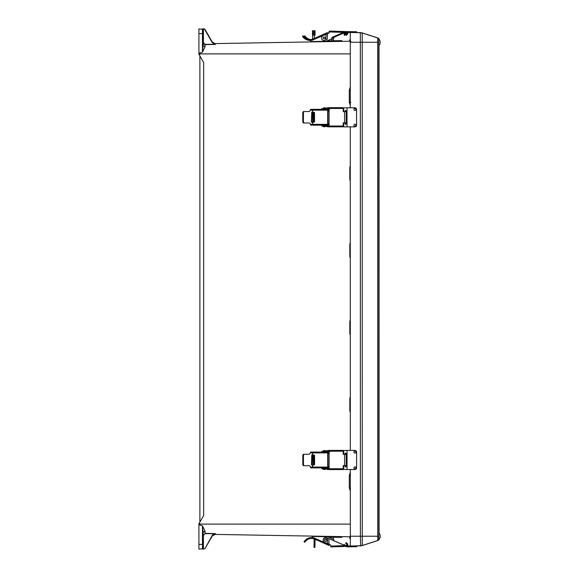 <?xml version="1.0" encoding="UTF-8"?>
<svg xmlns="http://www.w3.org/2000/svg" width="578" height="578" viewBox="0 0 578 578"><rect width="100%" height="100%" fill="white"/><g stroke="black" fill="none" stroke-linecap="round" stroke-linejoin="round"><path stroke-width="0.87" d="M203.088 535.416L203.413 548.435L203.413 535.416L205.046 533.646L215.608 533.732L212.516 535.56L204.879 548.782L202.452 549.1L203.34 548.797L202.452 549.1L203.088 548.45L203.088 535.43L205.046 533.646M203.543 531.594L203.102 532.324M350.311 524.109L199.894 524.109L199.865 524.983L202.481 525.857L199.894 524.983L202.481 525.857L205.053 531.117L203.088 532.454L202.452 526.023L202.452 544.411L203.088 544.346M214.554 43.581L212.256 41.984L204.323 28.9L202.452 28.9L203.413 29.565L203.413 42.584L205.046 44.354L215.608 44.268L212.516 42.44L204.323 28.9M214.604 534.433L212.256 536.016L204.879 548.782L202.452 549.1L203.413 548.435M205.053 531.117L205.053 533.371L213.954 533.545L215.608 533.732L215.009 534.383C212.885 535.156 211.974 535.69 212.263 535.987L215.11 534.383L213.282 534.932M198.919 524.109L198.919 524.983L199.865 524.983L199.865 523.726L199.894 524.109L198.919 523.726L203.666 515.497L203.666 62.503L198.919 54.274L198.919 28.9L203.044 29.305L202.452 28.9A0.643 0.643 180 0 1 202.777 28.987L202.943 28.965M350.311 475.615L349.293 475.615L349.293 487.81L350.311 491.076M349.293 475.615L350.311 472.363M350.304 398.531L349.827 398.531L349.827 410.727L350.304 412.591M349.827 398.531L350.297 396.674M350.29 321.447L349.827 321.447L349.827 333.636L350.297 335.478M349.827 321.447L350.29 319.612M350.282 256.553L349.827 256.553L350.282 258.373M349.827 256.553L349.827 244.364L350.282 242.543M350.275 179.469L349.827 179.469L350.275 181.261M349.827 179.469L349.827 167.273L350.275 165.481M350.868 102.385L349.293 102.385L350.268 105.536M349.293 102.385L349.293 90.19L350.268 87.04M199.88 55.943L199.88 522.057M203.348 548.797L198.919 549.1L198.919 544.411L202.452 544.411L202.452 549.1A0.643 0.643 180 0 0 202.777 549.013L202.943 549.035M213.954 533.545L212.234 535.416L204.879 548.782M203.044 548.695L202.452 549.1M198.919 524.983L198.919 544.411M199.865 523.726L198.919 523.726M203.088 539.209L203.088 532.454M350.319 536.767L214.72 534.397M350.319 539.231L349.293 536.752M350.261 53.891L199.894 53.891L199.865 53.017L202.481 52.143L199.894 53.017L202.481 52.143L205.053 46.883L205.053 44.629L213.954 44.455L212.516 42.44M202.777 28.994L203.34 29.203L202.452 28.9L203.044 29.305L202.452 28.9L202.452 51.977L203.088 45.546L203.088 29.55L203.413 42.584M212.256 41.984L204.879 29.218L212.256 41.984M215.009 43.617C212.885 42.844 211.974 42.31 212.263 42.013L214.908 43.617M203.088 38.791L203.088 42.57L205.046 44.354M198.919 53.891L199.894 54.274L198.919 54.274M213.947 43.401L215.038 43.596M213.954 44.455L215.608 44.268L215.095 43.617M205.053 46.883L203.088 45.546L203.088 42.57M204.099 44.376L203.521 43.856M198.919 33.589L203.088 33.654M350.261 41.233L214.72 43.603M349.387 41.248L349.806 41.24M349.293 41.248L350.261 38.907L349.293 41.248L350.261 38.907L349.293 41.248L350.261 38.907L349.293 41.248L350.261 38.907L349.293 41.248L350.261 38.907L349.293 41.248L350.962 41.219M354.899 110.412A1.004 1.004 90 0 0 355.889 109.408A1.004 1.004 90 0 0 354.921 108.404A1.004 1.004 90 0 0 353.917 109.408A1.004 1.004 90 0 0 354.921 110.412A1.004 1.004 90 0 0 355.918 109.408A1.004 1.004 90 0 0 354.899 108.404M354.943 468.888A1.004 1.004 90 0 0 355.925 467.884A1.004 1.004 90 0 0 354.943 466.88M353.953 467.884A1.004 1.004 90 0 0 354.957 468.888A1.004 1.004 90 0 0 355.961 467.884A1.004 1.004 90 0 0 354.957 466.88A1.004 1.004 90 0 0 353.953 467.884M353.953 452.054A1.004 1.004 90 0 0 354.957 453.058A1.004 1.004 90 0 0 355.961 452.054A1.004 1.004 90 0 0 354.957 451.05A1.004 1.004 90 0 0 353.953 452.054M354.935 453.058A1.004 1.004 90 0 0 355.925 452.054A1.004 1.004 90 0 0 354.935 451.057M353.917 125.238A1.004 1.004 90 0 0 354.921 126.242A1.004 1.004 90 0 0 355.925 125.238A1.004 1.004 90 0 0 354.921 124.234A1.004 1.004 90 0 0 353.917 125.238M354.899 126.242A1.004 1.004 90 0 0 355.889 125.238A1.004 1.004 90 0 0 354.899 124.234M350.311 469.517L350.326 546L360.629 545.82A6.423 6.423 -90.2 0 0 362.507 545.509L377.976 540.481A1.604 1.604 -90.2 0 0 378.937 539.628L377.976 540.481L362.507 545.509L356.799 545.885L356.814 546.701L355.174 546.73L356.814 546.701L356.799 545.885L356.669 546.701L355.029 546.73L356.669 546.701L356.655 545.892L347.183 546.008M378.785 42.237L377.68 42.245L377.68 37.989L362.211 32.968L362.262 536.232L377.73 536.232L377.68 42.245L350.261 42.245L350.268 107.783M350.268 126.871L350.304 450.428M350.261 42.245L350.268 32.476L360.571 32.657A6.423 6.423 89.8 0 1 362.449 32.968L377.918 37.989A1.604 1.604 89.8 0 1 378.879 38.849L377.918 37.989L362.211 32.968A6.423 6.423 -90.2 0 0 360.332 32.657L360.383 536.232L350.319 536.232M347.226 32.426L344.083 33.827L347.219 32.426L356.59 32.592L356.604 31.776L356.59 32.592L360.571 32.657L356.749 32.585L356.756 31.776L356.734 32.585L362.449 32.968M354.133 546.752L356.229 546.716L354.133 546.752M344.286 544.657L346.395 545.589L344.264 544.707M347.226 545.964L347.335 546.008A1.59 1.59 89.8 0 0 347.356 543.674L346.215 542.728M347.248 546.867L355.188 546.73M353.989 546.752L356.077 546.716L353.989 546.752M346.648 545.769L344.148 544.657L343.939 545.105L326.7 537.706L327.415 538.017L327.589 543.645L324.684 542.395A2.55 2.55 89.8 0 1 325.681 537.497A2.55 2.55 89.8 0 1 326.7 537.706A2.55 2.55 -90.2 0 0 325.681 537.497L325.681 537.497M347.27 546.051L344.141 544.657M344.965 546.456L330.862 546.889L346.092 546.42L330.71 546.882L344.828 546.448L330.71 546.882L330.688 546.066L344.755 545.639L344.82 546.448L344.799 545.834L347.103 546.875L355.029 546.73L355.015 545.914M353.931 452.054A1.04 1.04 90 0 0 354.971 453.094A1.04 1.04 90 0 0 356.012 452.054A1.04 1.04 90 0 0 354.971 451.013A1.04 1.04 90 0 0 353.931 452.054M354.964 453.094A1.04 1.04 90 0 0 355.997 452.054A1.04 1.04 90 0 0 354.964 451.013M354.964 466.843A1.04 1.04 -90 0 1 355.997 467.884A1.04 1.04 -90 0 1 354.971 468.924A1.04 1.04 -90 0 1 353.931 467.884A1.04 1.04 -90 0 1 354.971 466.843A1.04 1.04 -90 0 1 356.012 467.884A1.04 1.04 -90 0 1 354.964 468.924M343.751 454.387L343.751 450.428L354.957 450.428A1.633 1.633 90 0 1 356.604 452.054L356.604 467.884A1.633 1.633 90 0 1 354.971 469.517L343.751 469.517L343.751 465.565M345.803 453.152A0.672 0.614 -90 0 0 345.355 453.802L345.355 454.387M345.355 465.565L345.355 466.28A0.672 0.614 -90 0 0 345.803 466.93M345.023 454.387L345.023 453.802A0.672 0.614 90 0 1 345.637 453.13A0.672 0.614 90 0 1 346.251 453.802L346.251 466.28A0.672 0.614 90 0 1 345.637 466.952A0.672 0.614 90 0 1 345.023 466.28L345.023 465.565M347.046 450.428L347.053 469.517M353.888 109.408A1.04 1.04 90 0 0 354.935 110.449A1.04 1.04 90 0 0 355.976 109.408A1.04 1.04 90 0 0 354.935 108.368A1.04 1.04 90 0 0 353.888 109.408M354.928 110.449A1.04 1.04 90 0 0 355.961 109.408A1.04 1.04 90 0 0 354.928 108.368M354.928 124.198A1.04 1.04 -90 0 1 355.961 125.238A1.04 1.04 -90 0 1 354.935 126.279A1.04 1.04 -90 0 1 353.895 125.238A1.04 1.04 -90 0 1 354.935 124.198A1.04 1.04 -90 0 1 355.976 125.238A1.04 1.04 -90 0 1 354.928 126.279M343.715 111.662L343.715 107.783L354.928 107.775A1.633 1.633 90 0 0 354.928 107.775L354.921 107.775A1.633 1.633 90 0 1 356.561 109.408L356.568 125.238A1.633 1.633 90 0 1 354.935 126.871L343.715 126.871L343.715 122.839M345.767 110.506A0.672 0.614 -90 0 0 345.312 111.157L345.312 111.662M345.319 122.839L345.319 123.634A0.672 0.614 -90 0 0 345.767 124.277M344.979 111.662L344.979 111.157A0.672 0.614 90 0 1 345.601 110.485A0.672 0.614 90 0 1 346.215 111.157L346.215 123.634A0.672 0.614 90 0 1 345.601 124.306A0.672 0.614 90 0 1 344.979 123.634L344.979 122.839M347.01 107.783L347.01 126.871M353.938 31.725L356.019 31.761L353.938 31.725M344.083 33.827L343.751 33.083L347.046 31.609L356.604 31.776M356.597 32.592L356.612 31.776L354.979 31.747L354.957 32.563M354.09 31.725L356.171 31.761L354.09 31.725M346.735 32.708L346.121 32.989L346.735 32.708M347.356 32.426L346.923 32.628A0.816 0.816 89 0 1 346.872 33.77L345.796 34.781L346.323 35.345L347.407 34.326L346.323 35.345M344.242 33.827L345.348 33.336L344.206 33.777M347.19 31.609L356.749 31.776M356.749 32.585L356.756 31.776L355.13 31.747M378.785 43.336L378.785 38.748A5.094 5.094 0 0 1 378.792 45.734L378.785 43.336M378.843 539.722L378.843 532.735A5.094 5.094 0 0 1 378.843 539.729L378.843 539.722M329.128 468.469L327.278 468.469L327.278 467.884M326.996 452.068L328.961 452.068M326.996 451.895L328.167 451.895M323.853 469.444L325.414 469.444L325.414 468.91L325.414 469.444L323.853 469.444M323.608 451.05L325.797 450.876L324.453 450.472L323.102 450.876L325.797 450.876L324.453 450.472L323.102 450.876L325.797 451.05L323.608 451.05M329.135 468.787L326.44 468.137L321.895 468.137L325.573 468.137M321.895 468.137L321.895 468.91L326.173 468.91L327.567 469.56L329.149 469.56L329.135 468.744L343.245 468.744L343.245 465.565L346.208 465.565L346.208 454.387L343.245 454.387L343.245 451.208L329.135 451.208L329.149 450.392L342.935 450.392M345.767 454.387L346.208 454.387M329.135 468.744L329.135 451.208M329.164 450.392L323.102 451.05M345.211 454.387L344.611 454.387L344.596 465.565M343.245 468.744L343.26 465.565L343.224 469.56L329.149 469.56L343.26 469.531M327.733 468.787L326.346 468.137M343.253 450.421L343.245 451.208M327.827 451.165L326.44 451.823L329.135 451.165M321.895 451.05L321.895 451.823L326.346 451.823M313.623 463.036L313.623 456.916L313.623 463.036M314.194 455.385L314.201 464.575L313.623 464.575L313.623 455.385L314.569 455.385M314.201 464.575L314.569 464.575M328.015 453.824L329.135 453.824M328.022 453.051L329.135 453.051M313.623 464.575L312.85 464.575L313.623 464.575L312.85 464.575L312.85 455.385L313.623 455.385L312.85 455.385M329.135 466.135L328.015 466.135M329.135 466.901L328.022 466.901M325.407 452.068L323.485 452.068M312.539 465.08L314.569 464.748L314.569 455.204L311.78 454.879L311.441 464.755L312.539 465.08L312.539 467.075L327.704 467.067L328.037 467.884L310.697 467.891L310.335 466.533L309.418 465.716L303.392 465.716L302.8 464.69L303.45 464.69L304.05 465.716L303.392 465.716M302.793 455.276L303.392 454.243L304.05 454.243L303.45 455.276L302.793 455.276L302.8 464.69M312.098 454.879L311.78 465.08M303.45 455.276L303.45 464.69M328.029 452.068L327.697 452.885L310.335 452.885L309.418 454.243L303.392 454.243M327.697 452.885L327.704 467.067M329.135 467.884L312.936 467.891L312.604 465.08M329.135 467.118L328.015 466.793L328.015 453.166L329.135 452.841M310.335 452.885L310.689 452.068L327.069 452.068L312.936 452.068L312.604 454.879M328.499 33.314A2.608 2.608 -91 0 0 327.769 33.517L327.69 33.343A1.344 1.344 89 0 1 328.427 33.322A1.344 1.344 89 0 0 328.051 33.278L328.051 33.278M323.55 37.194A0.961 0.961 89 0 1 325.024 37.671A0.961 0.961 89 0 1 324.128 38.936A0.961 0.961 89 0 1 323.55 37.194M323.839 38.899A0.968 0.968 -91 0 0 324.135 38.943A0.961 0.961 89 0 0 324.417 38.892A0.961 0.961 89 0 1 324.135 38.936L324.128 38.936A0.961 0.961 89 0 1 323.882 37.043A0.961 0.961 89 0 1 324.092 37.014L324.106 37.014A0.961 0.961 89 0 1 324.388 37.05A0.961 0.961 89 0 0 324.106 37.014L324.092 37.014A0.961 0.961 89 0 1 324.337 38.914A0.961 0.961 89 0 1 324.128 38.936A0.968 0.968 -91 0 0 325.074 38.004A0.968 0.968 -91 0 0 324.092 37.006A0.968 0.968 -91 0 0 323.145 37.946A0.968 0.968 -91 0 0 324.128 38.943A0.968 0.968 89 0 1 323.145 37.946A0.968 0.968 89 0 1 324.092 37.006M345.355 33.257A0.816 0.816 89 0 1 345.095 33.799L344.018 34.81L344.546 35.374L345.637 34.362L344.546 35.374M344.589 31.617L344.596 31.617A1.59 1.59 89 0 1 345.752 32.187A1.59 1.59 -91 0 0 344.596 31.617L343.238 31.58L343.216 32.195L343.238 31.58L329.128 31.14L329.07 33.069L327.43 33.77L327.256 39.405L325.833 40.012L326.006 34.384L327.43 33.77M346.099 32.924A1.59 1.59 89 0 1 345.63 34.362A1.59 1.59 -91 0 0 346.106 32.924M343.245 31.58L329.142 31.14L343.245 31.58M343.216 32.195L343.188 32.39A0.571 0.571 89 0 1 342.884 32.7A0.571 0.571 -91 0 0 343.122 32.505A0.571 0.571 89 0 1 342.87 32.7A0.571 0.571 -91 0 0 343.173 32.39L343.216 32.195A0.571 0.571 89 0 1 343.195 32.346L344.567 32.39A0.816 0.816 89 0 1 344.994 32.527M325.833 40.012L327.256 39.405M324.157 40.532L324.157 40.532A2.55 2.55 -91 0 0 325.118 40.323A2.55 2.55 89 0 1 321.614 38.509A2.55 2.55 89 0 1 323.102 35.626L326.006 34.384M327.769 33.517L312.597 40.07A1.286 1.286 89 0 1 312.416 40.128A8.973 8.973 89 0 1 310.357 40.453L310.624 41.067A0.816 0.816 -91 0 0 311.383 41.551L326.014 41.291A0.571 0.571 -91 0 0 326.238 41.24L331.57 38.87A0.816 0.816 -91 0 0 332.025 37.931L331.902 37.411L342.884 32.7L331.909 37.411L332.025 37.931L331.909 37.404L332.039 37.931A0.816 0.816 89 0 1 331.649 38.834L331.685 41.558L331.671 40.742L333.441 40.713L333.412 38.805L333.455 40.756L333.419 38.798L333.441 40.713M313.283 35.244L313.204 30.656L313.29 35.244L312.51 35.258L312.438 30.67L313.204 30.656M341.844 40.612L341.858 41.378L341.851 40.612L340.081 40.641L340.088 41.414L340.081 40.641L331.671 40.785L331.649 38.834A0.816 0.816 -91 0 0 332.039 37.931A0.816 0.816 89 0 1 331.57 38.87L326.238 41.24A0.571 0.571 89 0 1 326.014 41.291L326.014 41.291M331.678 40.785L327.191 40.821M316.672 41.457L316.679 41.818M316.166 41.464L316.173 41.826M312.582 39.181L312.51 35.258M312.987 41.522A1.243 1.243 -91 0 0 313.876 41.869L313.876 41.869M326.577 41.645L326.57 41.096M310.335 40.409L309.44 40.395A8.93 8.93 89 0 1 303.053 37.071L302.46 36.233L303.11 35.822L303.71 36.66L303.118 35.822L302.46 36.233M310.003 39.644L309.996 39.644A8.157 8.157 -91 0 0 312.199 39.347A0.47 0.47 -91 0 0 312.264 39.318L327.365 32.599L312.199 39.347L310.162 39.644A8.157 8.157 89 0 1 310.003 39.644A8.157 8.157 -91 0 0 310.162 39.644A8.157 8.157 89 0 1 310.003 39.644L310.357 40.453M309.078 39.586A8.157 8.157 89 0 1 303.71 36.66A8.157 8.157 -91 0 0 309.086 39.586L309.44 40.395M329.092 125.737L327.242 125.737L327.242 125.159M326.96 109.343L328.918 109.343M326.953 109.17L328.131 109.17M323.81 126.712L325.378 126.712L325.378 126.177L325.378 126.712L323.81 126.712M323.572 108.324L325.761 108.151L324.41 107.746L323.066 108.151L325.761 108.151L324.41 107.746L323.066 108.151L325.761 108.324L323.572 108.324M329.099 126.062L326.404 125.412L321.859 125.412L325.53 125.412M321.859 125.412L321.859 126.177L326.137 126.177L327.524 126.835L329.113 126.828L329.099 126.018L343.209 126.011L343.209 122.839L346.171 122.839L346.171 111.662L343.209 111.662L343.209 108.483L329.092 108.483L329.106 107.667L342.899 107.667M345.723 111.662L346.171 111.662M329.099 126.018L329.092 108.483M329.128 107.667L323.066 108.324M345.174 111.662L344.567 111.662L344.56 122.839M343.209 126.011L343.216 122.839L343.188 126.828L329.113 126.828L343.216 126.806M327.697 126.062L326.303 125.412M343.216 107.689L343.209 108.483M327.791 108.44L326.404 109.09L329.092 108.44M321.859 108.324L321.859 109.09L326.303 109.09M313.587 120.311L313.579 114.191L313.587 120.311M314.157 112.659L314.157 121.842L313.587 121.842L313.579 112.659L314.533 112.659M314.157 121.842L314.533 121.842M327.972 111.092L329.092 111.092M327.986 110.326L329.092 110.326M313.587 121.842L312.814 121.842L313.587 121.842L312.814 121.842L312.814 112.659L313.579 112.659L312.814 112.659M329.099 123.403L327.979 123.403M329.099 124.176L327.986 124.176M325.363 109.343L323.449 109.343M312.496 122.348L314.533 122.023L314.526 112.479L311.737 112.154L311.405 122.023L312.496 122.348L312.496 124.342L327.661 124.342L327.993 125.159L310.653 125.159L310.292 123.8L309.375 122.984L303.356 122.991L302.756 121.958L303.407 121.958L304.014 122.991L303.356 122.991M302.756 112.544L303.356 111.518L304.014 111.518L303.407 112.544L302.756 112.544L302.756 121.958M312.062 112.154L311.737 122.348M303.407 112.544L303.407 121.958M327.993 109.343L327.661 110.16L310.292 110.16L309.375 111.518L303.356 111.518M327.661 110.16L327.661 124.342M329.099 125.159L312.9 125.159L312.568 122.348M329.099 124.386L327.979 124.06L327.972 110.434L329.092 110.109M310.292 110.16L310.653 109.343L327.025 109.343L312.893 109.343L312.561 112.154M346.359 31.588L346.366 31.588A1.59 1.59 89 0 1 346.865 31.689A1.59 1.59 -91 0 0 346.366 31.588L330.898 31.198M347.718 32.433A1.59 1.59 89 0 1 347.4 34.326A1.59 1.59 -91 0 0 347.725 32.433M345.015 31.544L330.912 31.111L345.023 31.544M344.647 32.671L332.061 38.069L344.647 32.671A0.571 0.571 -91 0 0 344.885 32.469A0.571 0.571 89 0 1 344.647 32.671L344.647 32.671M344.9 32.469A0.571 0.571 89 0 1 344.654 32.671L333.679 37.382L344.654 32.671A0.571 0.571 -91 0 0 344.893 32.476L344.885 32.476M315.061 35.215L314.981 30.62L315.061 35.215L314.288 35.229L314.208 30.634L314.981 30.62M314.338 38.394L314.288 35.229M307.308 39.181A8.93 8.93 89 0 1 304.83 37.043L304.23 36.204L304.881 35.793L305.487 36.631L304.83 37.043M311.051 39.579L311.766 39.607M304.23 36.204L304.881 35.793L305.495 36.631A8.157 8.157 -91 0 0 310.856 39.557A8.157 8.157 89 0 1 305.487 36.631M333.809 37.895L333.679 37.375L333.809 37.895A0.816 0.816 89 0 1 333.419 38.805A0.816 0.816 -91 0 0 333.809 37.895L333.672 37.382L333.802 37.895A0.816 0.816 89 0 1 333.34 38.842A0.816 0.816 -91 0 0 333.802 37.895L333.809 37.895M331.664 39.586L333.34 38.842L331.664 39.586M329.655 544.751L329.655 544.751A1.344 1.344 -90.2 0 0 330.031 544.693A1.344 1.344 -90.2 0 1 328.449 544.014M326.483 538.963A1.344 1.344 -90.2 0 0 324.352 539.895A1.344 1.344 -90.2 0 0 325.696 541.398L325.696 541.398A1.344 1.344 -90.2 0 0 326.483 538.963A1.344 1.344 -90.2 0 0 325.689 538.703L325.689 538.703A1.344 1.344 -90.2 0 0 324.901 541.145A1.344 1.344 -90.2 0 0 326.975 540.466A1.344 1.344 -90.2 0 0 326.483 538.963L325.696 540.054M346.128 542.655L347.205 543.667L346.135 542.655L345.601 543.219L346.677 544.23A0.816 0.816 89.8 0 1 346.301 545.618M347.176 546.015A1.59 1.59 -90.2 0 0 347.212 543.667A1.59 1.59 89.8 0 1 347.176 546.008M330.688 546.066L330.652 544.96L327.589 543.645M327.415 538.017L328.839 538.624L329.012 544.259M344.755 545.639A0.571 0.571 -90.2 0 0 344.452 545.329L328.839 538.624M325.696 541.398A1.344 1.344 -90.2 0 0 326.006 538.747A1.344 1.344 -90.2 0 0 325.689 538.703A1.344 1.344 -90.2 0 1 327.032 540.206A1.344 1.344 -90.2 0 1 325.696 541.398M338.997 536.572L337.942 536.55L338.997 536.572M326.758 536.355L327.813 536.377L326.758 536.355M315.082 539.26L314.938 547.38L314.02 547.359L314.092 542.771L314.865 542.785L314.923 539.722L314.815 545.842L314.931 539.187L314.786 547.373L315.075 539.252M333.412 537.287L333.376 539.202L333.268 536.471L333.253 537.287L328.774 537.208M317.748 536.565L317.756 536.196L318.254 536.572M341.808 537.388L341.67 536.615L341.663 537.388L333.253 537.244M312.98 536.478L312.98 536.478A0.816 0.816 -90.2 0 0 312.958 536.478A0.816 0.816 89.8 0 1 312.965 536.478L312.958 536.478A0.816 0.816 -90.2 0 0 312.951 536.478A0.816 0.816 89.8 0 1 312.98 536.478L314.569 536.507A1.243 1.243 -90.2 0 1 315.429 536.16L315.458 536.16A1.243 1.243 89.8 0 1 315.458 536.16A1.243 1.243 -90.2 0 0 315.429 536.16L318.413 536.211M328.152 536.933L328.159 536.384L318.261 536.211M341.815 536.622L333.268 536.471M314.092 542.771L314.165 538.848M304.042 541.796L304.693 542.2L304.042 541.796L304.635 540.957A8.93 8.93 89.8 0 1 311.015 537.634L311.918 537.619L311.015 537.634L310.661 538.443L311.585 538.385L310.661 538.443A8.157 8.157 -90.2 0 0 305.3 541.369L304.693 542.2L305.3 541.369A8.157 8.157 89.8 0 1 310.661 538.443M311.925 537.619L311.022 537.634M311.932 537.576A8.973 8.973 89.8 0 1 313.999 537.894A1.286 1.286 89.8 0 1 314.179 537.959L313.847 538.703L328.947 545.43L329.279 544.7L328.954 545.43L313.847 538.703A0.47 0.47 -90.2 0 0 313.782 538.682A8.157 8.157 -90.2 0 0 311.578 538.385L312.207 536.962A0.816 0.816 -90.2 0 1 312.951 536.478L327.596 536.738A0.571 0.571 89.8 0 1 327.82 536.781L333.152 539.158L327.82 536.781A0.571 0.571 -90.2 0 0 327.596 536.738L327.596 536.738M333.607 540.098L333.484 540.618L333.607 540.098A0.816 0.816 -90.2 0 0 333.152 539.158A0.816 0.816 89.8 0 1 333.607 540.098L333.492 540.618L333.622 540.098A0.816 0.816 -90.2 0 0 333.231 539.195A0.816 0.816 89.8 0 1 333.622 540.098L333.607 540.098M329.8 544.751L329.8 544.751A1.344 1.344 -90.2 0 0 330.096 544.722A1.344 1.344 -90.2 0 1 329.698 544.751M347.327 546.015A1.59 1.59 -90.2 0 0 347.364 543.674L346.287 542.655M344.979 546.456L330.869 546.889M343.961 545.054L333.506 540.567L343.961 545.054M339.069 536.572L340.045 536.586M326.837 536.355L327.813 536.377M333.412 537.244L333.376 539.202L333.405 537.244M314.938 547.38L315.017 542.785M304.844 542.207L305.451 541.369L304.844 542.207M311.723 538.385L310.812 538.443L311.723 538.385A8.157 8.157 -90.2 0 1 311.817 538.385A8.157 8.157 -90.2 0 0 311.723 538.385L311.817 538.385M310.82 538.443A8.157 8.157 -90.2 0 0 305.451 541.369A8.157 8.157 89.8 0 1 310.812 538.443L310.82 538.421M329.092 545.43L329.417 544.729L329.092 545.43M333.759 540.105L333.629 540.618L333.759 540.105A0.816 0.816 -90.2 0 0 333.304 539.158L333.304 539.158A0.816 0.816 89.8 0 1 333.759 540.105L333.636 540.625L333.766 540.105A0.816 0.816 -90.2 0 0 333.376 539.195A0.816 0.816 89.8 0 1 333.766 540.105L333.759 540.105M199.894 54.274L199.894 53.017L198.919 53.017M355.239 108.469L354.596 108.462M350.304 410.727L349.827 410.727M350.297 333.636L349.827 333.636M350.311 487.81L349.293 487.81M204.323 29.203L203.34 29.203L203.413 29.565M212.234 42.584L204.605 29.362M350.282 244.364L349.827 244.364M350.275 167.273L349.827 167.273M350.268 90.19L349.293 90.19M379.081 533.01L379.031 45.46L379.081 533.01M378.785 44.434L378.843 534.036M378.843 536.232L377.73 536.232L377.737 540.481L362.262 545.509L362.262 536.232L360.383 536.232L360.629 545.82M378.843 539.014A1.604 1.604 -90.1 0 1 377.737 540.481L377.976 540.481M360.39 545.82A6.423 6.423 89.8 0 0 362.262 545.509L362.507 545.509M377.918 37.989L377.68 37.989A1.604 1.604 89.7 0 1 378.785 39.456M329.149 450.392L343.224 450.392M323.333 451.05L323.333 451.823M323.333 468.137L323.333 468.91M313.717 464.575L313.717 455.385M312.756 452.068L312.539 454.879M310.335 467.075L312.539 467.075L312.756 467.891L310.697 467.891M343.173 32.39L329.106 31.956M310.162 39.644A8.157 8.157 -91 0 0 312.199 39.347L312.416 40.128M303.71 36.66L303.053 37.071M312.597 40.07L312.264 39.318M343.188 126.828L329.113 126.828M329.106 107.667L343.18 107.667M323.29 108.324L323.29 109.09M323.297 125.412L323.297 126.177M313.681 121.842L313.673 112.659M312.712 109.343L312.496 112.154M310.292 124.342L312.496 124.342L312.72 125.159L310.653 125.159M327.654 33.228L329.084 32.592L327.654 33.228M313.847 538.703L313.782 538.682A8.157 8.157 -90.2 0 0 311.578 538.385L313.782 538.682L313.999 537.894M314.179 537.959L328.868 544.505M304.635 540.957L305.292 541.369M356.814 546.701L356.799 545.885M356.669 546.701L356.655 545.892M329.583 451.895L328.239 451.49L326.895 452.068M323.492 469.444L323.492 468.91L323.492 469.444M312.756 467.891L328.037 467.884M329.547 109.17L328.203 108.765L326.852 109.343M323.449 126.712L323.449 126.177L323.449 126.712"/></g></svg>
